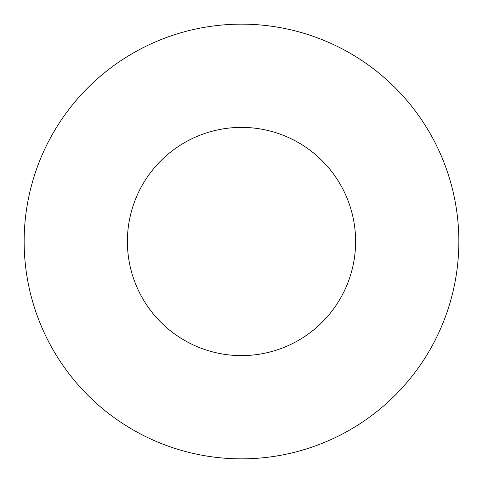 <?xml version="1.0" encoding="UTF-8"?>
<svg xmlns="http://www.w3.org/2000/svg" width="483" height="483" viewBox="0 0 483 483"><rect width="100%" height="100%" fill="white"/><g stroke="black" fill="none" stroke-linecap="round" stroke-linejoin="round"><path stroke-width="0.72" d="M355.609 241.5A114.109 114.109 0 0 0 241.5 127.391A114.109 114.109 0 0 0 127.391 241.5A114.109 114.109 0 0 0 241.5 355.609A114.109 114.109 0 0 0 355.609 241.5M458.85 241.5A217.35 217.35 0 0 0 241.5 24.15A217.35 217.35 0 0 0 24.15 241.5A217.35 217.35 0 0 0 241.5 458.85A217.35 217.35 0 0 0 458.85 241.5"/></g></svg>
